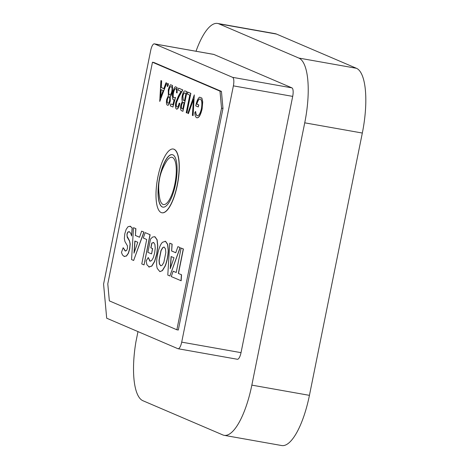 <?xml version="1.0" encoding="UTF-8"?>
<svg xmlns="http://www.w3.org/2000/svg" width="469" height="469" viewBox="0 0 469 469"><rect width="100%" height="100%" fill="white"/><g stroke="black" fill="none" stroke-linecap="round" stroke-linejoin="round"><path stroke-width="0.7" d="M106.692 318.205L177.886 348.69A7.709 2.439 -79.9 0 0 178.062 348.737A7.709 2.439 -79.9 0 0 181.702 342.136L233.38 85.862A7.709 2.439 -79.9 0 0 232.601 77.338L154.512 43.91A7.709 2.439 -79.9 0 0 154.336 43.857A7.709 2.439 -79.9 0 0 150.696 50.464L103.579 284.12L106.692 318.205M178.302 330.035L222.986 108.433L221.432 91.391L153.908 62.483L152.466 62.225L107.788 283.827L109.341 300.869L176.866 329.777L178.302 330.035M178.062 348.737L237.378 359.266A7.709 2.439 100.1 0 0 241.025 352.659L292.697 96.385L233.38 85.862M154.336 43.857L213.659 54.381A7.709 2.439 100.1 0 1 213.835 54.433L291.923 87.867A7.709 2.439 100.1 0 1 292.697 96.385M224.153 435.332A58.578 18.543 -79.9 0 0 251.841 385.125L304.733 122.825A58.578 18.543 -79.9 0 0 298.829 58.062L218.9 23.843A58.578 18.543 -79.9 0 0 217.581 23.45L275.174 33.668A58.578 18.543 100.1 0 1 276.493 34.067L356.422 68.286A58.578 18.543 100.1 0 1 362.326 133.044L309.434 395.349A58.578 18.543 100.1 0 1 281.74 445.55L224.153 435.332A58.578 18.543 -79.9 0 1 222.834 434.933L142.91 400.719A58.578 18.543 -79.9 0 1 135.928 341.795L137.98 331.601M217.581 23.45A58.578 18.543 -79.9 0 0 196.013 51.25M197.379 115.808L197.25 115.761C196.405 115.251 195.878 113.838 195.667 111.534L195.526 111.505C195.731 113.815 196.265 115.222 197.109 115.732L197.308 115.796M197.25 115.761L197.109 115.732C198.762 116.025 200.199 113.674 201.418 108.667C202.262 103.268 201.881 100.067 200.281 99.076C198.997 98.601 197.795 100.272 196.687 104.089L198.68 104.945L198.27 106.95L198.821 104.968L196.833 104.118C197.941 100.296 199.137 98.625 200.421 99.106M197.033 117.83L196.687 117.737C198.733 118.1 200.498 115.128 201.969 108.82L202.573 101.902L201.74 98.062L199.571 97.136L201.881 98.091L202.714 101.925L202.116 108.843C200.638 115.157 198.879 118.129 196.828 117.76M193.099 115.62L194.301 94.879L193.099 115.62M192.952 115.591L192.378 115.345L193.504 99.053L188.397 113.645L193.468 99.598M186.897 112.965L190.848 93.366L187.87 92.129L190.707 93.343L186.897 112.965M185.349 91.015L186.879 91.701L185.126 90.963M186.879 91.701L182.928 111.3L187.02 91.725M177.071 107.114L177.012 107.096C176.28 106.598 176.109 105.091 176.52 102.564L178.859 97.042L182.81 89.925L178.607 88.16L182.664 89.901L178.712 97.019L176.373 102.541C175.969 105.062 176.133 106.574 176.872 107.067L177.001 107.108M179.844 103.391L179.164 103.139L179.844 103.391C178.941 107.331 177.857 109.23 176.579 109.095M176.684 109.13L176.438 109.066C175.388 108.327 175.177 106.129 175.805 102.471L178.431 95.957L180.981 91.361L178.202 90.171L178.607 88.16M174.122 97.933L174.034 97.904C173.172 97.452 172.985 95.805 173.466 92.962C174.157 89.954 175.001 88.518 175.981 88.641M172.961 106.996L175.553 97.464L172.961 106.996M172.815 104.751L170.775 103.913L172.809 104.786L174.169 99.768L173.389 99.844C172.275 98.994 172.076 96.585 172.803 92.633C173.419 89.655 174.263 87.697 175.33 86.759L177.077 87.469L177.13 92.95L176.45 92.698C176.725 90.388 176.526 89.028 175.84 88.612L175.717 88.577M173.53 99.874L174.31 99.791M167.597 105.244L167.369 105.185C168.406 105.461 169.332 104.036 170.136 100.905L170.1 96.38C171.038 95.641 171.789 94.017 172.363 91.514L172.358 85.487L170.575 84.725L172.498 85.51L172.504 91.537C171.935 94.046 171.179 95.664 170.241 96.403L170.276 100.929C169.473 104.059 168.553 105.484 167.515 105.214M167.462 86.63L167.152 84.76L167.808 83.5L168.336 83.728L168.289 85.211L167.398 86.618M163.839 88.629L161.266 87.527L161.653 80.867L160.926 80.592L161.506 80.838L161.125 87.498L163.828 88.659L166.003 82.767L166.735 83.042L159.73 101.368L160.926 80.592M153.773 242.537L151.921 243.106L150.959 247.867L152.648 248.588L151.581 253.887L152.501 248.564L150.819 247.843L151.78 243.077L153.627 242.514L154.881 244.337L155.233 248.089L154.629 253.072L153.281 257.792L151.587 260.641L149.84 261.157L148.268 257.522L146.129 260.981L146.926 264.751L149.33 267.101M154.494 236.687L155.046 236.839L157.144 239.841L157.789 245.955L156.851 253.993L154.659 261.491L151.833 266.111L148.931 266.972M148.268 257.522L150.203 261.256M145.337 232.683L150.121 234.734L144.042 264.885L149.98 234.705L145.337 232.683M123.159 247.714L121.459 252.457L122.491 254.966L124.021 256.344L126.325 256.021L128.248 253.295L129.591 248.869L130.071 244.009L129.473 240.99L127.269 237.332L126.952 234.125L127.832 232.032L129.297 231.733L130.704 233.24L131.613 236.018L132.111 227.916L130.4 226.328L128.09 226.65L126.155 229.37L124.813 233.75L124.344 238.569L124.947 241.547L127.457 245.897L127.48 248.33L126.583 250.569L125.123 250.938L123.159 247.714L125.534 251.056M129.925 226.175L132.258 227.946L131.613 236.018M129.444 231.762L127.978 232.061L127.099 234.148L126.999 235.983L129.614 241.019L130.212 244.032L129.737 248.898L128.389 253.319L126.466 256.045L124.162 256.373M124.021 256.344L124.637 256.525M176.866 329.777L221.544 108.175L219.99 91.133L152.466 62.225M139.545 237.22L135.412 235.456L135.899 228.643L133.524 227.664L135.899 228.643M143.971 232.102L141.65 231.141L143.971 232.102L133.653 260.471L131.555 259.574L133.524 227.664M159.917 271.639L162.421 270.625L165.246 265.976C167.122 261.18 168.16 256.033 168.359 250.528L167.709 244.39L165.61 241.365L165.076 241.213M175.781 252.738L171.648 250.968L172.135 244.156L169.76 243.177L172.135 244.156M180.207 247.614L177.886 246.653L180.207 247.614L169.889 275.983L167.791 275.086L169.76 243.177M178.484 273.45L183.414 248.986L181.145 248.048L183.273 248.963L178.337 273.427L181.538 274.758L181.163 280.773L171.255 276.569L173.172 271.211L176.215 272.512L181.145 248.048M176.221 272.483L173.172 271.211M173.29 149.036A32.373 10.248 100.1 0 1 173.366 149.048A32.373 10.248 100.1 0 1 177.798 182.717A32.373 10.248 100.1 0 1 162.051 212.797A32.373 10.248 100.1 0 1 161.981 212.785M219.99 91.133L221.432 91.391M221.544 108.175L222.986 108.433M128.928 231.622L129.297 231.733M130.546 226.351L130.001 226.187M135.758 228.62L135.412 235.456M135.265 235.426L139.533 237.255L141.65 231.141M143.831 232.073L133.653 260.471M134.867 241.013L133.999 253.178L137.78 242.262L134.867 241.013M134.181 252.65L135.008 241.072M145.191 232.659L143.274 238.012L146.709 239.483L141.773 263.947L143.901 264.856M148.784 266.949L151.686 266.087L154.518 261.462L156.71 253.964L157.648 245.932L156.998 239.817L154.905 236.816L152.794 236.951L150.567 238.985L147.87 252.334L151.434 253.858M153.334 242.426L153.627 242.514M155.046 236.839L154.565 236.698M162.585 242.233L165.463 241.336L167.562 244.361L168.213 250.499C168.013 256.01 166.976 261.157 165.1 265.946L162.274 270.595L159.847 271.627L157.297 268.467C155.104 262.499 158.528 245.522 162.585 242.233M165.487 248.881L164.062 247.011L162.649 247.661L160.984 250.546L159.032 260.207L159.36 263.947L160.791 265.817L162.204 265.161L163.869 262.277L165.815 252.615L165.487 248.881M160.867 265.823L159.507 263.971L159.179 260.236L161.125 250.575L162.79 247.691L164.132 247.028M171.994 244.132L171.648 250.968M171.502 250.938L175.769 252.768L177.886 246.653M180.067 247.585L169.889 275.983M171.103 256.525L170.235 268.69L174.017 257.774L171.103 256.525M170.417 268.162L171.244 256.584M178.337 273.427L181.538 274.758M181.392 274.734L181.016 280.749M161.178 212.557A32.373 10.248 -79.9 0 0 161.905 212.774A32.373 10.248 -79.9 0 0 177.434 183.86A32.373 10.248 -79.9 0 0 173.946 149.242A32.373 10.248 -79.9 0 0 173.219 149.025A32.373 10.248 -79.9 0 0 157.69 177.939A32.373 10.248 -79.9 0 0 161.178 212.557M172.821 154.823A26.663 8.442 100.1 0 1 175.693 183.338A26.663 8.442 100.1 0 1 162.901 207.151A26.663 8.442 100.1 0 1 162.303 206.97A26.663 8.442 100.1 0 1 159.431 178.46A26.663 8.442 100.1 0 1 172.223 154.647A26.663 8.442 100.1 0 1 172.821 154.823M172.293 154.659A26.663 8.442 -79.9 0 0 159.554 178.595A26.663 8.442 -79.9 0 0 162.45 206.999A26.663 8.442 -79.9 0 0 162.978 207.163M161.002 89.632L160.545 97.57L163.136 90.546L161.002 89.632M166.003 82.767L166.589 83.019L159.806 101.404M160.715 97.101L161.143 89.69M167.662 83.476L168.195 83.705L168.148 85.182L167.322 86.607M167.369 105.185C166.419 104.558 166.196 102.623 166.7 99.375L168.377 95.641L168.271 89.937L169.543 86.073L170.575 84.725M169.655 94.937L169.444 94.885C170.341 95.154 171.138 93.935 171.836 91.226C172.234 88.5 172.006 86.964 171.15 86.607C170.276 86.278 169.497 87.457 168.817 90.13C168.424 92.815 168.635 94.398 169.444 94.885L169.585 94.926C168.781 94.427 168.57 92.839 168.957 90.159C169.637 87.48 170.417 86.302 171.291 86.63M168.025 103.239L167.802 103.186C168.465 103.473 169.069 102.623 169.602 100.647C169.884 98.525 169.702 97.271 169.051 96.895C168.371 96.708 167.761 97.634 167.222 99.674C166.941 101.773 167.134 102.946 167.802 103.186L167.955 103.233M167.949 103.215C167.281 102.975 167.081 101.802 167.369 99.698C167.902 97.658 168.512 96.737 169.192 96.925M175.84 88.612C174.855 88.489 174.017 89.931 173.319 92.938C172.838 95.782 173.026 97.429 173.888 97.88L174.052 97.927M174.034 97.904L175.406 97.435M175.33 86.759L176.93 87.445L176.983 92.926M172.821 106.973L170.37 105.924L170.775 103.913M177.012 107.096L176.872 107.067C177.757 107.208 178.519 105.894 179.164 103.139M179.703 103.368C178.8 107.307 177.71 109.207 176.438 109.066M182.928 111.3L181.761 110.801C180.606 110.549 180.301 108.656 180.841 105.132L182.371 101.257C181.808 100.126 181.761 98.291 182.236 95.758C183.074 92.27 184.065 90.681 185.208 90.986L185.202 90.968M183.701 102.623C182.881 101.896 182.113 102.793 181.386 105.326C181.087 107.507 181.315 108.65 182.066 108.749L182.793 109.06L184.059 102.781L183.309 102.5M185.173 93.155C184.329 92.416 183.526 93.36 182.769 95.987L183.039 99.909L184.464 100.771L185.935 93.483L184.763 93.026M182.799 109.025L182.212 108.773C181.456 108.673 181.227 107.536 181.526 105.349C182.253 102.817 183.027 101.92 183.842 102.652M184.475 100.735L183.186 99.932L182.916 96.01C183.666 93.39 184.469 92.446 185.314 93.179M186.756 112.935L186.216 112.707L189.763 95.119L187.465 94.14L187.87 92.129M188.397 113.645L187.823 113.398L194.301 94.879M196.687 117.737C195.643 117.221 195.01 115.556 194.776 112.742L195.526 111.505M198.27 106.95L195.749 105.871C196.669 101.245 197.941 98.332 199.571 97.136M162.972 204.396A24.007 7.598 -79.9 0 0 174.861 183.989A24.007 7.598 -79.9 0 0 172.44 157.449A24.007 7.598 -79.9 0 0 166.389 161.506C162.643 167.814 160.345 173.77 159.483 179.381C158.329 184.985 158.434 191.422 159.788 198.698A24.007 7.598 -79.9 0 0 162.972 204.396M241.025 352.659L181.702 342.136M362.326 133.044L304.733 122.825M309.434 395.349L251.841 385.125M276.493 34.067L218.9 23.843M356.422 68.286L298.829 58.062M291.923 87.867L232.601 77.338M213.835 54.433L154.512 43.91"/></g></svg>

